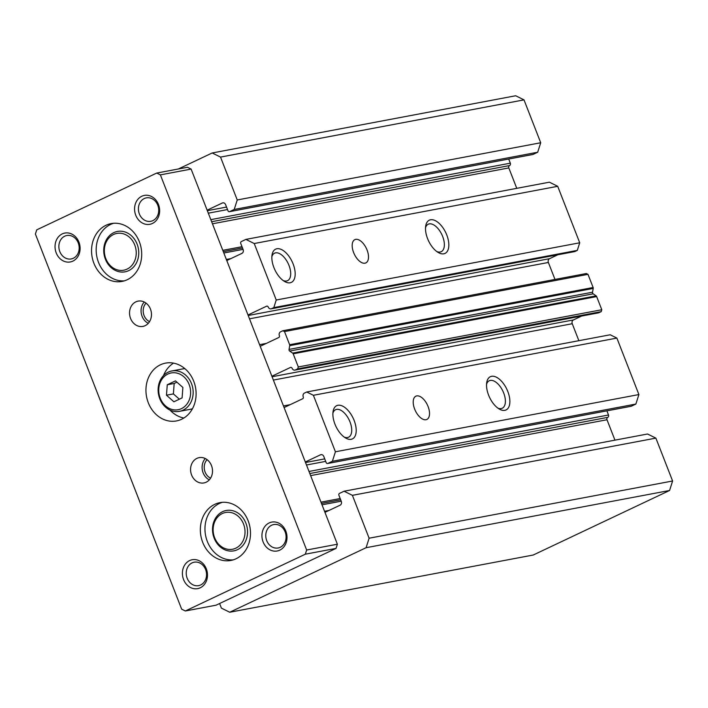 <?xml version="1.0" encoding="UTF-8"?>
<svg xmlns="http://www.w3.org/2000/svg" width="708" height="708" viewBox="0 0 708 708"><rect width="100%" height="100%" fill="white"/><g stroke="black" fill="none" stroke-linecap="round" stroke-linejoin="round"><path stroke-width="1.06" d="M504.839 410.339A18.381 9.54 -115.3 0 1 499.22 409.012A18.381 9.54 -115.3 0 1 486.715 382.603A18.381 9.54 -115.3 0 1 491.573 376.311A18.381 9.54 -115.3 0 1 507.813 391.515A18.381 9.54 -115.3 0 1 504.839 410.339M497.83 408.082A15.195 7.885 64.7 0 0 501.229 408.56A15.195 7.885 64.7 0 0 502.246 408.233A15.195 7.885 64.7 0 0 503.3 392.046A15.195 7.885 64.7 0 0 490.263 380.426A15.195 7.885 64.7 0 0 489.246 380.754A15.195 7.885 64.7 0 0 486.555 384.258M354.15 420.49A18.381 9.54 -115.3 0 1 351.177 439.314A18.381 9.54 -115.3 0 1 345.557 437.978A18.381 9.54 -115.3 0 1 334.937 424.11A18.381 9.54 -115.3 0 1 333.061 411.578A18.381 9.54 -115.3 0 1 342.079 405.879A18.381 9.54 -115.3 0 1 354.15 420.49M344.168 437.057A15.195 7.885 64.7 0 0 347.566 437.526A15.195 7.885 64.7 0 0 348.584 437.199A15.195 7.885 64.7 0 0 350.026 421.968A15.195 7.885 64.7 0 0 336.601 409.392A15.195 7.885 64.7 0 0 335.583 409.72A15.195 7.885 64.7 0 0 332.893 413.233M426.021 419.72A12.868 6.682 -115.3 0 1 414.976 409.879A12.868 6.682 -115.3 0 1 415.87 396.179A12.868 6.682 -115.3 0 1 416.729 395.905A12.868 6.682 -115.3 0 1 427.765 405.746A12.868 6.682 -115.3 0 1 426.88 419.446A12.868 6.682 -115.3 0 1 426.021 419.72M293.121 263.951A18.381 9.54 -115.3 0 1 290.147 282.775A18.381 9.54 -115.3 0 1 284.527 281.448A18.381 9.54 -115.3 0 1 273.908 267.571A18.381 9.54 -115.3 0 1 272.022 255.039A18.381 9.54 -115.3 0 1 281.049 249.349A18.381 9.54 -115.3 0 1 293.121 263.951M283.138 280.518A15.195 7.885 64.7 0 0 286.536 280.996A15.195 7.885 64.7 0 0 287.554 280.669A15.195 7.885 64.7 0 0 288.997 265.429A15.195 7.885 64.7 0 0 275.571 252.862A15.195 7.885 64.7 0 0 274.554 253.19A15.195 7.885 64.7 0 0 271.863 256.694M443.81 253.809A18.381 9.54 -115.3 0 1 438.19 252.473A18.381 9.54 -115.3 0 1 425.685 226.064A18.381 9.54 -115.3 0 1 430.544 219.781A18.381 9.54 -115.3 0 1 446.775 234.985A18.381 9.54 -115.3 0 1 443.81 253.809M436.801 251.552A15.195 7.885 64.7 0 0 440.199 252.021A15.195 7.885 64.7 0 0 441.217 251.694A15.195 7.885 64.7 0 0 442.27 235.516A15.195 7.885 64.7 0 0 429.234 223.887A15.195 7.885 64.7 0 0 428.216 224.215A15.195 7.885 64.7 0 0 425.526 227.728M364.983 263.19A12.868 6.682 -115.3 0 1 353.947 253.349A12.868 6.682 -115.3 0 1 354.841 239.649A12.868 6.682 -115.3 0 1 355.699 239.366A12.868 6.682 -115.3 0 1 366.735 249.207A12.868 6.682 -115.3 0 1 365.85 262.907A12.868 6.682 -115.3 0 1 364.983 263.19M366.089 547.709L229.737 612.243L533.221 555.028L669.573 490.494L366.089 547.709L369.116 538.213L352.398 495.335L344.07 491.219L339.521 493.37A1.469 1.248 79.3 0 0 338.92 495.273L341.3 501.397A2.938 2.496 -100.7 0 1 340.097 505.193L324.954 512.362M229.737 612.243L221.409 608.128L219.604 603.508M284.094 407.551L302.635 398.772A1.469 1.248 -100.7 0 0 303.245 396.869A2.938 2.496 79.3 0 1 304.458 393.073L306.723 392.002L313.396 395.294L335.415 451.784L332.388 461.28L327.848 463.43A1.469 1.248 79.3 0 1 326.176 462.607L323.795 456.474A2.938 2.496 -100.7 0 0 320.972 454.66A2.938 2.496 -100.7 0 0 320.459 454.828L305.325 461.997M260.217 346.292L278.757 337.521A1.469 1.248 -100.7 0 0 279.359 335.619A2.938 2.496 79.3 0 1 280.572 331.822L282.846 330.742L284.51 331.574L289.643 344.725A1.469 1.248 79.3 0 1 289.731 345.654L289.05 349.416A1.469 1.248 -100.7 0 0 289.687 351.053L292.634 353.097A1.469 1.248 79.3 0 1 293.183 353.805L298.307 366.956L297.705 368.859L295.431 369.939A2.938 2.496 79.3 0 1 294.917 370.107A2.938 2.496 79.3 0 1 292.094 368.284A1.469 1.248 -100.7 0 0 290.43 367.461L271.89 376.24M226.781 260.544L241.915 253.376A2.938 2.496 -100.7 0 0 243.127 249.579L240.738 243.455A1.469 1.248 79.3 0 1 241.339 241.561L245.888 239.401L254.225 243.525L276.244 300.006L273.819 307.608L271.553 308.679A2.938 2.496 79.3 0 1 271.031 308.847A2.938 2.496 79.3 0 1 268.217 307.033A1.469 1.248 -100.7 0 0 266.553 306.21L248.004 314.989M178.354 168.982L212.188 152.972L220.524 157.088L237.242 199.966L234.215 209.462L229.666 211.612A1.469 1.248 79.3 0 1 228.003 210.789L225.613 204.665A2.938 2.496 -100.7 0 0 222.79 202.851A2.938 2.496 -100.7 0 0 222.277 203.019L207.143 210.179M669.573 490.494L672.6 480.998L369.116 538.213M212.188 152.972L515.672 95.757L524.009 99.872L540.717 142.751L537.691 152.238L533.151 154.397A1.469 1.248 79.3 0 1 532.62 154.494M508.716 159.034L510.326 163.176A1.841 1.558 79.3 0 1 509.574 165.557A1.841 1.558 -100.7 0 0 508.813 167.929L516.769 188.337M245.888 239.401L549.373 182.186L557.7 186.301L579.728 242.791L577.303 250.393L575.029 251.464A2.938 2.496 79.3 0 1 574.515 251.632L271.031 308.847M557.798 254.783L549.576 258.677A2.938 2.496 -100.7 0 0 548.373 262.473L554.984 279.439M282.846 330.742L586.33 273.527L587.994 274.35L593.127 287.51A1.469 1.248 79.3 0 1 593.216 288.43L592.534 292.2A1.469 1.248 -100.7 0 0 593.162 293.829L596.118 295.873A1.469 1.248 79.3 0 1 596.658 296.581L601.791 309.741L601.189 311.644L598.915 312.715A2.938 2.496 79.3 0 1 598.402 312.883L294.917 370.107M581.684 316.034L573.462 319.928A2.938 2.496 -100.7 0 0 572.25 323.724L578.861 340.69M306.723 392.002L610.207 334.778L616.88 338.079L638.899 394.56L635.873 404.056L631.324 406.206A1.469 1.248 79.3 0 1 630.801 406.312M606.889 410.852L608.508 414.994A1.841 1.558 79.3 0 1 607.747 417.366A1.841 1.558 -100.7 0 0 606.995 419.747L614.951 440.146M344.07 491.219L647.546 434.004L655.882 438.119L672.6 480.998M655.882 438.119L352.398 495.335M635.873 404.056L332.388 461.28M638.899 394.56L335.415 451.784M616.88 338.079L313.396 395.294M601.189 311.644L297.705 368.859M601.791 309.741L298.307 366.956M587.994 274.35L284.51 331.574M577.303 250.393L273.819 307.608M579.728 242.791L276.244 300.006M557.7 186.301L254.225 243.525M537.691 152.238L234.215 209.462M540.717 142.751L237.242 199.966M524.009 99.872L220.524 157.088M237.454 549.691A20.55 17.399 -100.7 0 0 246.623 525.274A20.55 17.399 -100.7 0 0 226.233 510.486A20.55 17.399 -100.7 0 0 222.622 511.654A20.55 17.399 -100.7 0 0 213.453 536.071A20.55 17.399 -100.7 0 0 233.844 550.859A20.55 17.399 -100.7 0 0 237.454 549.691A20.55 17.399 -100.7 0 0 246.623 525.274A20.55 17.399 -100.7 0 0 226.233 510.486A20.55 17.399 -100.7 0 0 222.622 511.654A20.55 17.399 -100.7 0 0 213.453 536.071A20.55 17.399 -100.7 0 0 233.844 550.859A20.55 17.399 -100.7 0 0 237.454 549.691M128.661 270.651A20.55 17.399 -100.7 0 0 137.83 246.234A20.55 17.399 -100.7 0 0 117.439 231.445A20.55 17.399 -100.7 0 0 113.829 232.622A20.55 17.399 -100.7 0 0 104.66 257.031A20.55 17.399 -100.7 0 0 125.051 271.828A20.55 17.399 -100.7 0 0 128.661 270.651A20.55 17.399 79.3 0 1 125.051 271.828A20.55 17.399 79.3 0 1 104.66 257.031A20.55 17.399 79.3 0 1 113.829 232.622A20.55 17.399 79.3 0 1 117.439 231.445A20.55 17.399 79.3 0 1 137.83 246.234A20.55 17.399 79.3 0 1 128.661 270.651M64.729 236.198A11.921 10.098 79.3 0 1 66.817 235.516A11.921 10.098 79.3 0 1 78.65 244.101A11.921 10.098 79.3 0 1 73.331 258.261A11.921 10.098 79.3 0 1 71.234 258.942A11.921 10.098 79.3 0 1 59.401 250.366A11.921 10.098 79.3 0 1 64.729 236.198M271.633 525.239A11.921 10.098 79.3 0 1 273.722 524.557A11.921 10.098 79.3 0 1 285.554 533.133A11.921 10.098 79.3 0 1 280.235 547.302A11.921 10.098 79.3 0 1 278.138 547.983A11.921 10.098 79.3 0 1 266.305 539.399A11.921 10.098 79.3 0 1 271.633 525.239M144.264 198.55A11.921 10.098 79.3 0 1 146.352 197.868A11.921 10.098 79.3 0 1 158.185 206.453A11.921 10.098 79.3 0 1 152.866 220.622A11.921 10.098 79.3 0 1 150.777 221.303A11.921 10.098 79.3 0 1 138.945 212.719A11.921 10.098 79.3 0 1 144.264 198.55M192.089 562.878A11.921 10.098 79.3 0 1 194.187 562.196A11.921 10.098 79.3 0 1 206.019 570.781A11.921 10.098 79.3 0 1 200.7 584.95A11.921 10.098 79.3 0 1 198.603 585.631A11.921 10.098 79.3 0 1 186.77 577.047A11.921 10.098 79.3 0 1 192.089 562.878M72.88 261.119A14.709 12.461 -100.7 0 0 78.933 242.127A14.709 12.461 -100.7 0 0 62.269 233.897A14.709 12.461 -100.7 0 0 56.206 252.889A14.709 12.461 -100.7 0 0 72.88 261.119M279.784 550.151A14.709 12.461 -100.7 0 0 285.837 531.159A14.709 12.461 -100.7 0 0 269.173 522.929A14.709 12.461 -100.7 0 0 263.111 541.921A14.709 12.461 -100.7 0 0 279.784 550.151M152.415 223.471A14.709 12.461 -100.7 0 0 158.468 204.479A14.709 12.461 -100.7 0 0 141.804 196.249A14.709 12.461 -100.7 0 0 135.75 215.241A14.709 12.461 -100.7 0 0 152.415 223.471M200.249 587.799A14.709 12.461 -100.7 0 0 206.302 568.807A14.709 12.461 -100.7 0 0 189.629 560.577A14.709 12.461 -100.7 0 0 183.576 579.569A14.709 12.461 -100.7 0 0 200.249 587.799M222.303 502.335A29.417 24.913 -100.7 0 0 219.427 503.45A29.417 24.913 -100.7 0 0 205.939 537.062A29.417 24.913 -100.7 0 0 233.153 559.886M236.038 558.771A29.417 24.913 -100.7 0 0 249.163 523.814A29.417 24.913 -100.7 0 0 219.967 502.636A29.417 24.913 -100.7 0 0 214.807 504.317A29.417 24.913 -100.7 0 0 201.674 539.275A29.417 24.913 -100.7 0 0 230.87 560.453A29.417 24.913 -100.7 0 0 236.038 558.771M113.51 223.294A29.417 24.913 -100.7 0 0 110.634 224.409A29.417 24.913 -100.7 0 0 97.146 258.022A29.417 24.913 -100.7 0 0 124.36 280.846M127.245 279.731A29.417 24.913 -100.7 0 0 140.37 244.773A29.417 24.913 -100.7 0 0 111.174 223.595A29.417 24.913 -100.7 0 0 106.014 225.277A29.417 24.913 -100.7 0 0 92.881 260.234A29.417 24.913 -100.7 0 0 122.077 281.412A29.417 24.913 -100.7 0 0 127.245 279.731M181.637 419.251A29.417 24.913 -100.7 0 0 194.771 384.294A29.417 24.913 -100.7 0 0 165.575 363.115A29.417 24.913 -100.7 0 0 160.406 364.797A29.417 24.913 -100.7 0 0 147.282 399.755A29.417 24.913 -100.7 0 0 176.478 420.933A29.417 24.913 -100.7 0 0 181.637 419.251M206.178 482.201A12.868 10.903 -100.7 0 0 211.931 466.908A12.868 10.903 -100.7 0 0 199.152 457.642A12.868 10.903 -100.7 0 0 196.895 458.377A12.868 10.903 -100.7 0 0 191.151 473.679A12.868 10.903 -100.7 0 0 203.922 482.936A12.868 10.903 -100.7 0 0 206.178 482.201M145.149 325.671A12.868 10.903 -100.7 0 0 150.893 310.378A12.868 10.903 -100.7 0 0 138.122 301.112A12.868 10.903 -100.7 0 0 135.865 301.847A12.868 10.903 -100.7 0 0 130.122 317.14A12.868 10.903 -100.7 0 0 142.892 326.406A12.868 10.903 -100.7 0 0 145.149 325.671M187.452 167.274L191.116 169.079L337.38 544.222L336.043 548.399L216.064 605.19L185.328 610.986L181.664 609.172L35.4 234.038L36.736 229.852L156.716 173.062L187.452 167.274M336.043 548.399L305.316 554.196L185.328 610.986M337.38 544.222L306.644 550.019L305.316 554.196M191.116 169.079L160.389 174.876L306.644 550.019M156.716 173.062L160.389 174.876M173.531 363.133A29.417 24.913 -100.7 0 0 163.486 375.594M169.991 410.074A29.417 24.913 -100.7 0 0 183.885 418.021M205.293 458.545A12.868 10.903 -100.7 0 0 209.311 479.865M144.264 302.006A12.868 10.903 -100.7 0 0 148.282 323.335M207.09 459.66A11.027 9.346 -100.7 0 0 210.586 478.165M146.06 303.13A11.027 9.346 -100.7 0 0 149.556 321.636M167.929 374.019A18.709 15.841 -100.7 0 0 160.229 398.179A18.709 15.841 -100.7 0 0 181.434 408.649A18.709 15.841 -100.7 0 0 189.133 384.497A18.709 15.841 -100.7 0 0 167.929 374.019M183.053 410.171A20.55 17.399 79.3 0 1 179.451 411.348A20.55 17.399 79.3 0 1 159.052 396.551A20.55 17.399 79.3 0 1 168.23 372.142A20.55 17.399 79.3 0 1 171.832 370.965A20.55 17.399 79.3 0 1 192.231 385.754A20.55 17.399 79.3 0 1 183.053 410.171M179.451 411.348L190.195 409.321A20.55 17.399 -100.7 0 0 192.47 408.702M184.921 368.691A20.55 17.399 -100.7 0 0 182.584 368.939L171.832 370.965M167.265 384.771L166.477 395.214L173.894 401.781L182.098 397.905L182.885 387.453L175.46 380.886L167.265 384.771L174.177 383.462L173.398 393.913L166.477 395.214M176.912 382.17L174.177 383.462M173.398 393.913L179.363 399.197M113.537 234.498A18.709 15.841 -100.7 0 0 105.828 258.659A18.709 15.841 -100.7 0 0 127.033 269.129A18.709 15.841 -100.7 0 0 134.741 244.977A18.709 15.841 -100.7 0 0 113.537 234.498M222.33 513.539A18.709 15.841 79.3 0 1 243.534 524.017A18.709 15.841 79.3 0 1 235.826 548.169A18.709 15.841 79.3 0 1 214.621 537.699A18.709 15.841 79.3 0 1 222.33 513.539M324.538 511.273L329.043 510.424M341.221 501.184L322.016 504.813M320.981 502.158L340.185 498.538M606.995 419.747L310.635 475.617M309.821 473.537L607.747 417.366M608.508 414.994L309.015 471.457M325.698 461.377L306.493 464.997M305.52 462.501L324.724 458.881M321.512 454.633L320.459 454.828M631.324 406.206L327.848 463.43M283.466 405.932L290.174 404.666M572.25 323.724L273.385 380.072M272.084 376.745L573.462 319.928M290.961 367.364L290.43 367.461M598.915 312.715L295.431 369.939M596.658 296.581L293.183 353.805M596.118 295.873L292.634 353.097M593.162 293.829L289.687 351.053M289.05 349.416L592.534 292.2M593.216 288.43L289.731 345.654M593.127 287.51L289.643 344.725M259.579 344.681L266.296 343.415M548.373 262.473L249.499 318.821M248.207 315.494L549.576 258.677M267.075 306.113L266.553 306.21M575.029 251.464L271.553 308.679M226.356 259.455L230.861 258.606M243.048 249.375L223.834 252.995M222.799 250.34L242.012 246.72M508.813 167.929L212.453 223.799M211.648 221.719L509.574 165.557M510.326 163.176L210.834 219.648M227.516 209.559L208.311 213.179M207.338 210.683L226.551 207.063M223.339 202.815L222.277 203.019M533.151 154.397L229.666 211.612M340.69 499.821L321.485 503.441M631.067 406.295L327.592 463.51M242.508 248.004L223.303 251.623M532.894 154.477L229.41 211.692"/></g></svg>
